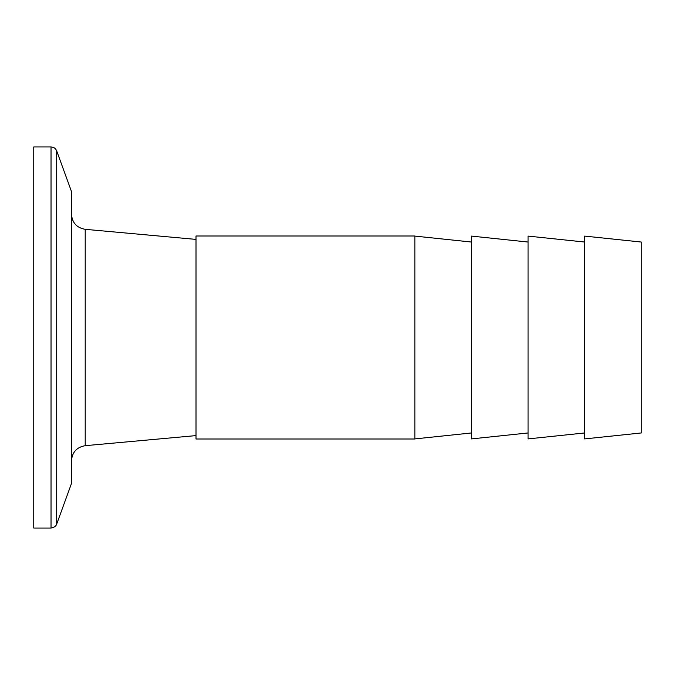 <?xml version="1.0" encoding="UTF-8"?>
<svg xmlns="http://www.w3.org/2000/svg" width="675" height="675" viewBox="0 0 675 675"><rect width="100%" height="100%" fill="white"/><g stroke="black" fill="none" stroke-linecap="round" stroke-linejoin="round"><path stroke-width="1.01" d="M56.7 150.922L56.7 524.078L71.483 483.477L71.483 191.523L56.7 150.922C55.645 148.407 53.755 147.082 51.03 146.947L51.03 528.053L33.75 528.053L33.75 146.947L51.03 146.947M528.053 432.962L471.454 438.91L471.454 236.09L528.053 242.038M414.855 439.003L414.855 235.997L196.003 235.997L196.003 439.003L414.855 439.003M471.454 242.038L414.855 236.09M584.651 432.962L528.053 438.91L528.053 236.09L584.651 242.038M584.651 438.91L584.651 236.09L641.25 242.038L641.25 432.962L584.651 438.91M196.003 435.603L85.21 445.677L85.21 229.323C76.773 227.838 72.2 222.826 71.483 214.287M85.21 445.677C76.773 447.162 72.2 452.174 71.483 460.713M196.003 239.397L85.21 229.323M56.7 524.078C56.894 523.547 56.312 527.276 51.03 528.053M471.454 432.962L414.855 438.91"/></g></svg>
